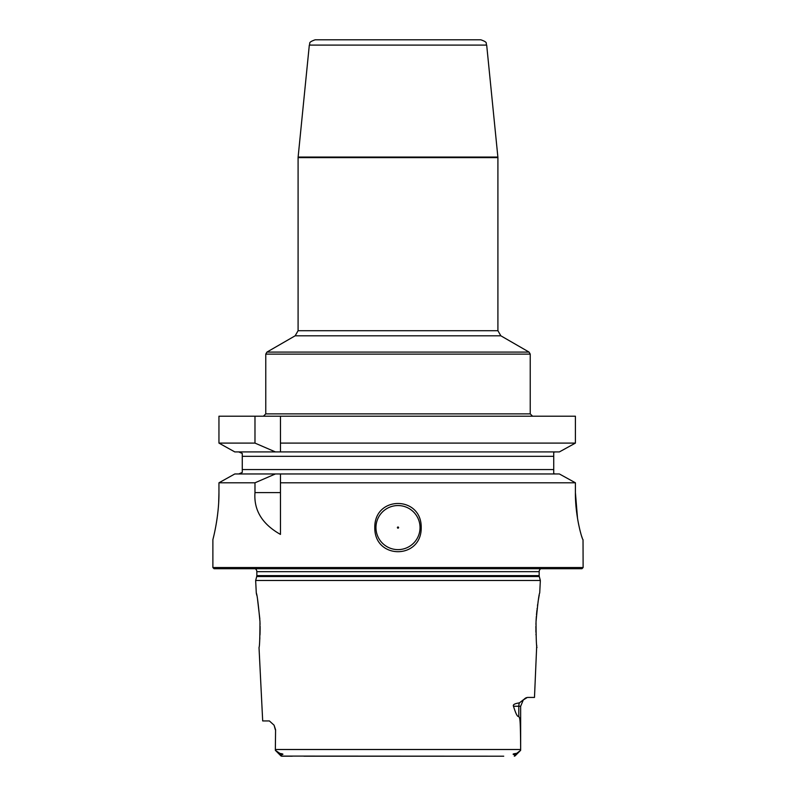 <?xml version="1.0" encoding="UTF-8"?>
<svg xmlns="http://www.w3.org/2000/svg" width="796" height="796" viewBox="0 0 796 796"><rect width="100%" height="100%" fill="white"/><g stroke="black" fill="none" stroke-linecap="round" stroke-linejoin="round"><path stroke-width="1.19" d="M218.691 502.256L218.95 492.615C219.149 517.33 212.612 540.593 212.88 539.638L212.88 567.548L214.054 568.722L581.946 568.722L583.12 567.548L583.03 539.638C582.503 540.613 575.15 517.121 575.409 492.615L577.538 518.504M577.846 520.266L578.652 524.514M579.607 528.803L579.986 530.335M580.413 531.997L580.752 533.23M581.607 536.136L582.294 538.176M212.88 539.638L213.716 536.215M216.412 522.833L217.189 517.758M217.457 515.748L218.014 510.883M218.313 507.709L218.353 507.211M218.95 492.615L218.95 482.794L234.81 473.958L218.95 482.794L254.979 482.794L275.416 473.958L559.379 473.958L575.409 482.794L559.379 473.958M238.77 473.958L242.263 472.426L238.77 473.958M275.416 451.919L254.979 443.093L218.95 443.093L234.81 451.919L218.95 443.093L218.95 416.218L575.409 416.218L575.409 443.093L559.379 451.919L280.461 451.919L280.461 416.218L280.461 451.919L234.81 451.919M238.77 451.919L242.263 453.451L242.263 472.426M555.369 473.958L553.737 473.68L553.737 469.55L242.263 469.55M234.81 473.958L275.416 473.958M280.461 492.615L254.979 492.615C253.695 510.196 262.183 524.126 280.461 534.414L280.461 473.958L280.461 482.794L575.409 482.794L575.409 492.615M553.737 452.198L555.369 451.919L553.737 452.198L553.737 469.55M309.316 45.093C310.709 43.442 307.147 42.606 315.166 39.8L480.834 39.8C488.853 42.606 485.291 43.442 486.684 45.093L309.316 45.093L298.122 157.051L497.878 157.051L497.908 157.628L298.092 157.628L298.122 157.051M447.959 39.8L398 39.8M254.979 443.093L254.979 416.218M280.461 443.093L575.409 443.093L568.911 446.675M583.12 567.548L212.88 567.548M254.979 492.615L254.979 482.794M374.787 527.589C374.339 495.46 421.661 495.46 421.213 527.589C421.661 559.717 374.339 559.717 374.787 527.589M559.379 451.919L566.185 448.178M420.039 527.589A22.039 22.039 0 0 1 398 549.628A22.039 22.039 0 0 1 375.961 527.589A22.039 22.039 0 0 1 398 505.55A22.039 22.039 0 0 1 420.039 527.589M398.587 527.589A0.587 0.587 0 0 1 398 528.176A0.587 0.587 0 0 1 397.413 527.589A0.587 0.587 0 0 1 398 527.002A0.587 0.587 0 0 1 398.587 527.589M540.743 568.722A3.522 3.522 0 0 0 539.171 571.667L539.171 575.627A3.522 3.522 0 0 0 539.29 576.543L540.345 580.483L255.655 580.483L256.282 592.96C257.068 594.105 258.292 603.657 259.964 621.616C259.914 637.974 259.605 646.621 259.018 647.536L262.69 720.937L269.376 720.937L274.073 725.186L275.585 729.753L275.346 749.504L275.585 729.753M255.257 568.722A3.522 3.522 0 0 1 256.829 571.667L256.829 575.627A3.522 3.522 0 0 1 256.71 576.543L255.655 580.483M536.733 645.218L534.484 697.435L527.35 697.435L523.31 699.943L520.654 706.241L518.803 706.241L518.803 716.221C519.619 719.226 520.465 713.713 520.654 749.504L520.654 706.241M536.982 647.536C536.395 646.621 536.086 637.974 536.036 621.616C537.708 603.657 538.932 594.105 539.718 592.96L540.345 580.483M513.48 706.241C512.684 704.709 514.654 703.584 519.4 702.878A8.816 7.851 -90 0 0 518.803 706.241L513.48 706.241C515.917 714.121 517.689 717.455 518.803 716.221M519.4 702.878L523.828 699.445M526.345 697.654L525.758 697.943M525.111 698.361L524.465 698.878M520.654 749.504L520.644 750.32L520.654 749.504L275.346 749.504L275.356 750.32L275.346 748.548M259.675 640.561L259.854 637.795M259.984 634.979L260.043 633.337M260.053 633.039L260.113 628.661M260.113 628.432L260.113 627.606M260.103 627.457L260.093 626.163M260.063 624.482L260.013 622.89M260.003 622.691L259.984 622.193M259.964 621.616L259.914 620.631M259.824 618.93L257.605 599.876M256.74 595.189L256.282 592.96M539.24 595.308L539.121 595.915M538.962 596.731L538.812 597.547M538.683 598.224L538.444 599.577M538.176 601.159L538.036 602.065M537.688 604.293L537.479 605.786M537.131 608.452L537.051 609.169M536.912 610.383L536.474 614.85M536.355 616.343L536.096 620.333M536.086 620.572L536.036 621.616M535.997 622.721L535.937 624.482M535.907 626.163L535.887 628.581M535.887 629.546L535.927 632.332M535.977 634.064L536.016 635.009M503.729 756.2L281.187 756.091M520.644 750.32L514.863 754.747C512.206 754.339 512.594 753.902 516.037 753.434M275.356 750.32L279.963 753.434C283.466 753.951 283.854 754.389 281.137 754.747L281.694 756.2L280.938 755.911L275.535 750.509M514.863 754.747L514.306 756.2L515.062 755.911L520.455 750.519M492.047 756.2L303.953 756.2M292.271 756.2L281.694 756.2M263.416 416.218L265.764 413.87L530.236 413.87L532.584 416.218M530.236 354.12L265.764 354.12L266.949 352.081L529.051 352.081L530.236 354.12L530.236 413.87M529.051 352.081L500.843 335.803L295.157 335.803L266.949 352.081M295.157 335.803L298.092 330.708L497.908 330.708L497.908 157.628M553.737 456.327L242.263 456.327M539.171 571.667L256.829 571.667M539.171 575.627L256.829 575.627M539.29 576.543L256.71 576.543M281.137 754.747L279.963 753.434M265.764 413.87L265.764 354.12M500.843 335.803L497.908 330.708M486.684 45.093L497.878 157.051M298.092 330.708L298.092 157.628M274.073 725.186L275.346 729.753"/></g></svg>
